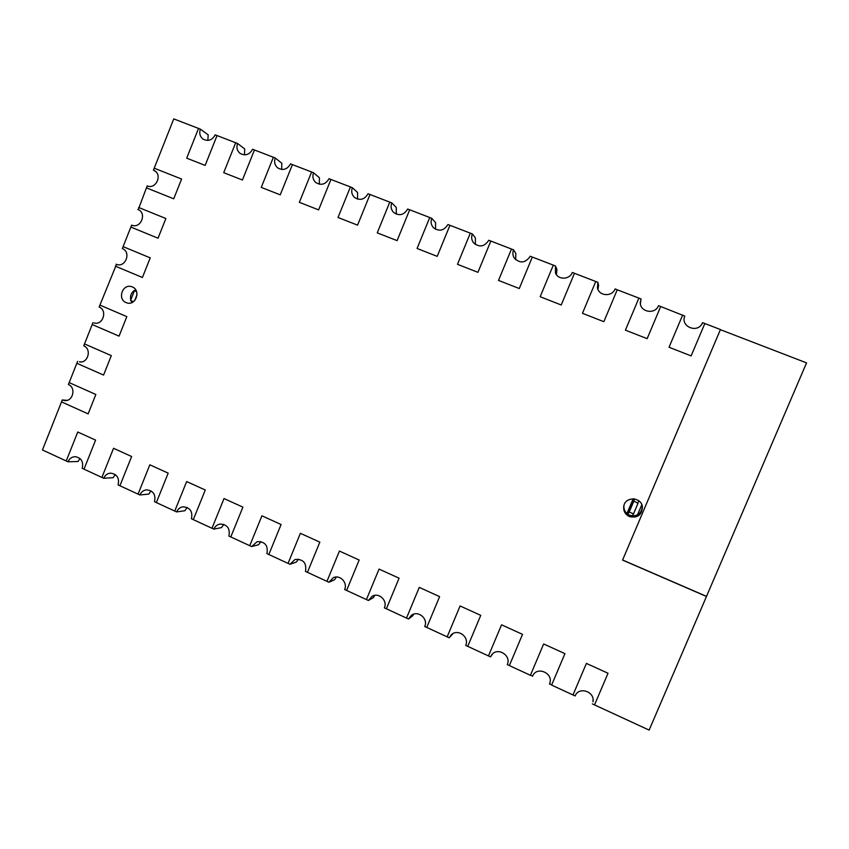 <?xml version="1.0" encoding="UTF-8"?>
<svg xmlns="http://www.w3.org/2000/svg" width="849" height="849" viewBox="0 0 849 849"><rect width="100%" height="100%" fill="white"/><g stroke="black" fill="none" stroke-linecap="round" stroke-linejoin="round"><path stroke-width="1.27" d="M629.438 516.585C625.172 514.42 623.272 511.013 623.76 506.365C625.013 496.23 641.526 496.75 642.428 507.002C641.865 515.088 637.535 518.283 629.438 516.585M126.087 302.594C117.056 299.219 122.627 283.407 131.68 286.718C141.242 289.318 136.371 306.001 126.957 302.902L126.087 302.594M702.611 322.673L702.187 323.554C697.114 333.668 680.24 326.387 684.782 316.093L660.692 306.521L647.15 338.666L625.416 330.155L638.883 298.116L615.09 288.947C612.118 297.076 598.938 296.227 597.431 287.853L597.908 282.324L572.332 272.476C569.679 279.724 558.302 280.128 555.501 273.102L555.416 265.949L530.232 256.249C525.404 263.158 520.076 263.752 514.239 258.011C512.69 255.432 512.467 252.705 513.571 249.829L488.769 240.267C484.429 246.836 479.345 247.675 473.519 242.782C471.545 240.097 471.163 237.147 472.352 233.942L447.922 224.529C443.931 230.822 439.06 231.83 433.308 227.553C431.027 224.836 430.507 221.748 431.759 218.299L407.69 209.024C403.954 215.105 399.263 216.23 393.618 212.42C391.092 209.703 390.476 206.53 391.76 202.89L368.052 193.752C364.518 199.653 359.987 200.863 354.457 197.403C351.741 194.718 351.051 191.481 352.356 187.703L328.998 178.704C325.623 184.445 321.23 185.729 315.807 182.556C312.963 179.892 312.209 176.624 313.536 172.74L290.507 163.868C287.27 169.492 283.004 170.829 277.687 167.879C274.736 165.258 273.93 161.968 275.267 157.999L252.578 149.254C249.457 154.762 245.297 156.142 240.087 153.382C237.062 150.804 236.213 147.493 237.561 143.47L215.19 134.853C212.176 140.255 208.111 141.666 202.996 139.077C199.918 136.53 199.048 133.219 200.385 129.144L173.769 118.892L153.436 170.161L154.369 170.607C162.743 174.915 155.749 189.794 147.195 185.889L138.249 209.607C147.238 213.428 140.499 229.209 131.637 225.112L122.33 248.587C131.489 251.92 125.567 267.987 116.525 264.357L99.906 305.099L126.83 316.624L119.062 336.14L92.201 324.53L84.518 343.919L111.304 355.625L103.567 375.078L76.835 363.276L69.172 382.602L95.841 394.488L88.126 413.877L61.521 401.895L42.45 449.981L66.233 460.965L77.758 432.014L95.587 440.122L83.998 469.168L101.891 477.425L113.543 448.293L131.627 456.518L119.911 485.745L138.058 494.129L149.838 464.806L168.187 473.148L156.343 502.566L174.756 511.066L186.663 481.553L205.278 490.022L193.296 519.63L211.974 528.258L224.019 498.554L242.91 507.14L230.79 536.939L249.744 545.695L261.927 515.799L281.083 524.512L268.836 554.514L288.066 563.386L300.387 533.299L319.84 542.14L307.434 572.332L326.961 581.342L339.43 551.054L359.159 560.032L346.615 590.426L366.428 599.574L379.047 569.085L399.083 578.19L386.391 608.786L406.501 618.072L419.268 587.381L439.602 596.635L426.76 627.432L447.168 636.856L460.094 605.953L480.746 615.345L467.746 646.354L490.552 656.893L491.391 655.343C496.856 646.46 511.767 655.12 507.267 664.608L530.402 675.295L543.647 643.966L564.935 653.645L551.617 685.079L572.99 694.96L586.394 663.409L608.022 673.246L594.533 704.903L649.135 730.108L706.474 596.465L622.561 560.096L720.451 329.539L702.611 322.673L701.667 324.382M691.118 355.901L704.829 323.533L691.118 355.901L669.044 347.252L691.118 355.901M682.681 314.99L669.044 347.252L682.681 314.99M603.862 321.697L617.244 289.774L603.862 321.697L582.467 313.313L603.862 321.697M595.765 281.497L582.467 313.313L595.765 281.497M561.231 304.993L574.455 273.293L561.231 304.993L540.166 296.726L561.231 304.993M553.304 265.143L540.166 296.726L553.304 265.143M519.259 288.533L532.323 257.056L519.259 288.533L498.512 280.403L519.259 288.533M511.491 249.022L498.512 280.403L511.491 249.022M477.923 272.327L490.828 241.063L477.923 272.327L457.484 264.315L477.923 272.327M470.314 233.157L457.484 264.315L470.314 233.157M437.203 256.366L449.949 225.314L437.203 256.366L417.071 248.47L437.203 256.366M429.743 217.524L417.071 248.47L429.743 217.524M397.088 240.638L409.685 209.799L397.088 240.638L377.253 232.87L397.088 240.638M389.776 202.126L377.253 232.87L389.776 202.126M357.567 225.144L370.015 194.517L357.567 225.144L338.019 217.482L357.567 225.144M350.404 186.95L338.019 217.482L350.404 186.95M318.619 209.883L330.93 179.447L318.619 209.883L299.368 202.338L318.619 209.883M311.604 172.007L299.368 202.338L311.604 172.007M280.244 194.835L292.417 164.61L280.244 194.835L261.269 187.396L280.244 194.835M273.367 157.267L261.269 187.396L273.367 157.267M242.421 180.009L254.456 149.986L242.421 180.009L223.722 172.676L242.421 180.009M235.682 142.749L223.722 172.676L235.682 142.749M205.15 165.396L217.047 135.564L205.15 165.396L186.706 158.169L205.15 165.396M198.539 128.432L186.706 158.169L198.539 128.432M181.59 179.043L154.21 168.187L181.59 179.043L173.727 198.804L181.59 179.043M146.421 187.852L173.727 198.804L146.421 187.852M165.873 218.522L138.631 207.474L165.873 218.522L158.041 238.208L165.873 218.522M130.863 227.065L158.041 238.208L130.863 227.065M150.22 257.863L123.105 246.624L150.22 257.863L142.409 277.485L150.22 257.863M115.358 266.151L142.409 277.485L115.358 266.151M501.547 624.811L488.472 655.927L501.547 624.811L522.517 634.352L501.547 624.811M509.358 665.574L522.517 634.352L509.358 665.574M720.387 329.677L806.55 362.873L706.474 596.465M623.888 505.781C623.686 510.1 625.575 513.242 629.534 515.205C637.132 516.914 641.398 513.985 642.322 506.407M135.67 289.774C131.574 291.876 129.939 295.272 130.746 299.952M130.948 300.599L131.945 302.541M706.4 596.316L622.604 560M532.525 676.271L532.578 676.133C536.674 665.669 553.888 673.151 549.674 683.615L551.617 685.079L564.935 653.645L543.647 643.966L530.402 675.295L532.641 676.006M549.494 684.103L549.834 683.127M490.552 656.893L492.505 654.017M449.227 637.801L450.999 635.116C457.218 628.005 469.794 636.771 465.677 645.399L467.746 646.354L480.746 615.345L460.094 605.953L447.168 636.856L449.227 637.801L453.016 633.577M408.518 619.006L411.245 615.461C417.846 609.89 428.49 618.571 424.723 626.488L426.76 627.432L439.602 596.635L419.268 587.381L406.501 618.072L408.518 619.006L412.773 615.748L413.622 614.198M368.413 600.487L372.042 596.338C378.75 592.04 387.855 600.508 384.385 607.863L386.391 608.786L399.083 578.19L379.047 569.085L366.428 599.574L368.413 600.487L373.401 597.6L374.759 595.372M328.913 582.255L333.317 577.702C339.971 574.402 347.867 582.616 344.641 589.514L346.615 590.426L359.159 560.032L339.43 551.054L326.961 581.342L328.913 582.255L334.591 579.718L336.363 577.023M289.997 564.277L295.049 559.48C303.295 558.939 306.776 562.929 305.491 571.441L307.434 572.332L319.84 542.14L300.387 533.299L288.066 563.386L289.997 564.277L296.354 562.102L298.413 559.109M251.644 546.576L257.236 541.62C265.047 541.556 268.273 545.557 266.915 553.622L268.836 554.514L281.083 524.512L261.927 515.799L249.744 545.695L251.644 546.576L258.658 544.729L260.908 541.566M213.852 529.118C215.052 526.38 217.057 524.693 219.87 524.077C227.299 524.374 230.302 528.365 228.901 536.069L230.79 536.939L242.91 507.14L224.019 498.554L211.974 528.258L213.852 529.118L221.504 527.611L223.839 524.364M176.603 511.926C177.876 509.029 179.999 507.331 182.97 506.821C190.049 507.394 192.872 511.385 191.439 518.771L193.296 519.63L205.278 490.022L186.663 481.553L174.756 511.066L176.603 511.926L184.87 510.737L187.215 507.479M139.883 494.967C141.221 491.964 143.428 490.255 146.527 489.852C153.298 490.637 155.951 494.596 154.507 501.717L156.343 502.566L168.187 473.148L149.838 464.806L138.058 494.129L139.883 494.967L148.755 494.097L151.037 490.881M103.695 478.252C105.074 475.153 107.356 473.445 110.55 473.137C117.045 474.092 119.56 478.019 118.107 484.906L119.911 485.745L131.627 456.518L113.543 448.293L101.891 477.425L103.695 478.252L113.14 477.679L115.305 474.57M68.005 461.782C69.438 458.587 71.772 456.889 75.03 456.666C81.281 457.749 83.68 461.644 82.215 468.34L83.998 469.168L95.587 440.122L77.758 432.014L66.233 460.965L68.005 461.782L78.023 461.506L80.029 458.534M62.285 399.964L61.521 401.895L88.126 413.877L95.841 394.488L69.172 382.602L68.408 384.533C76.314 387.59 73.003 401.683 64.641 400.569L62.285 399.964L67.05 400.346M77.609 361.345L76.835 363.276L103.567 375.078L111.304 355.625L84.518 343.919L83.743 345.861C91.989 348.981 88.02 363.627 79.413 361.865L81.292 361.907M92.976 322.588L92.201 324.53L119.062 336.14L126.83 316.624L99.906 305.099L99.142 307.051C107.738 310.256 103.037 325.464 94.228 322.991L95.523 323.172M116.133 264.198L116.929 264.485M137.856 209.438L138.631 209.809M153.436 170.161L155.229 171.19M200.385 129.144L208.175 134.842L207.856 140.425M237.561 143.47L244.724 148.946L244.501 154.868M275.267 157.999L281.804 163.252L281.666 169.471M313.536 172.74L319.415 177.759L319.351 184.222M633.895 498.841L628.09 512.838L634.118 498.872M634.543 498.936L633.683 500.952L638.002 503.319L633.524 513.857L629.215 512.032L629.258 511.385L627.995 514.377M638.798 500.793L637.96 502.767M633.683 500.952L638.002 503.319M633.683 501.494L629.215 512.032M633.301 513.762L632.378 515.927M136.604 291.685L134.407 290.751L136.509 291.409M133.463 301.671L130.555 300.429L134.407 290.751M134.662 300.62L137.06 294.582M352.356 187.703L357.567 192.479L357.567 199.122M391.76 202.89L396.271 207.421L396.303 214.15M431.759 218.299L435.558 222.576L435.558 229.283M472.352 233.942L475.408 237.953L475.323 244.48M513.571 249.829L515.863 253.564L515.608 259.667M555.416 265.949L556.923 269.409L556.435 274.683M597.908 282.324L598.609 285.487L597.919 289.35M641.812 504.709L637.461 514.961M641.059 298.954L638.883 298.116L625.416 330.155L647.15 338.666L660.692 306.521L658.506 305.672C655.057 315.085 639.435 311.965 640.348 302.095L641.059 298.954L640.401 303.507M592.369 703.906L594.533 704.903L608.022 673.246L586.394 663.409L572.99 694.96L575.144 695.947C578.753 686.151 595.128 691.5 592.973 701.826L593.058 699.661M633.184 498.798L626.923 513.549M627.284 513.857L633.662 498.819M631.539 504.815C634.787 496.888 628.302 512.191 631.539 504.815M630.255 508.095L633.089 501.398"/></g></svg>
